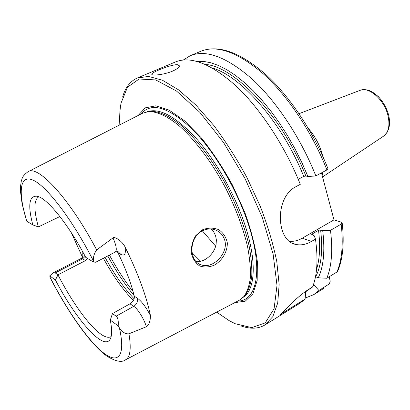 <?xml version="1.0" encoding="UTF-8"?>
<svg xmlns="http://www.w3.org/2000/svg" width="410" height="410" viewBox="0 0 410 410"><rect width="100%" height="100%" fill="white"/><g stroke="black" fill="none" stroke-linecap="round" stroke-linejoin="round"><path stroke-width="0.61" d="M308.356 128.438C315.398 136.535 320.189 145.801 322.721 156.23M323.167 171.964L322.075 175.137M329.163 276.781L330.224 281.204L329.394 283.863L318.934 290.5L313.886 284.842L313.645 284.002M321.476 172.876L333.981 219.878L341.458 222.199L342.191 222.937L341.176 224.111L330.486 230.348C332.915 250.459 331.68 266.423 326.78 278.246L336.912 272.014L337.681 271.194M59.901 216.531L38.381 226.93L32.81 224.911L27.347 221.564L26.368 219.95C18.019 192.029 19.557 173.942 33.302 180.251C46.919 186.376 72.667 220.011 93.331 260.75C93.172 256.829 94.29 253.216 96.673 249.91L113.006 237.897C116.379 245.651 117.142 250.366 115.297 252.042L95.725 262.236L93.357 262L85.7 257.311C68.014 223.645 46.781 197.753 37.064 196.236C29.084 195.596 27.665 205.154 32.81 224.911M96.673 249.91C69.654 198.548 37.802 164.461 28.059 171.708C21.402 176.669 22.319 178.821 21.238 181.42L20.52 186.427L20.5 191.48L22.068 203.662L26.368 219.95M55.242 272.911L52.951 272.973L49.753 275.868L55.442 280.03L57.943 274.833L55.242 272.911L82.635 258.812L85.167 256.301M111.141 336.538L110.864 336.712C108.132 338.132 104.273 336.887 99.281 332.971C87.412 323.71 70.966 300.212 57.943 274.833L85.505 260.596L87.622 258.49M112.453 313.588L110.285 320.113L118.188 325.888C118.577 320.794 117.89 317.565 116.122 316.197L112.453 313.588L129.975 303.825L133.762 306.321L116.122 316.197M55.442 280.03C76.327 320.297 104.801 352.667 110.562 338.373C112.058 334.811 111.966 328.723 110.285 320.113M49.753 275.868L50.23 277.806C68.024 312.241 89.785 343.739 106.995 356.223C115.733 361.466 121.857 362.691 125.368 359.903C130.226 357.458 131.42 348.756 128.945 333.791C125.583 334.232 122.395 332.254 119.397 327.856L118.188 325.888M117.87 251.366L120.827 254.41C124.773 256.291 126.136 253.713 124.922 246.682C137.852 272.865 146.36 295.82 150.439 315.551C145.888 306.9 141.45 301.053 137.13 298.008C138.016 301.411 136.894 304.184 133.762 306.321C137.791 308.766 144.546 319.749 146.303 326.765L128.945 333.791M93.357 262L93.331 260.75M28.223 171.626L142.424 113.293L148.425 111.587C156.722 111.366 167.224 116.05 179.016 125.685C194.96 139.646 212.149 162.509 225.915 188.646C235.991 208.813 243.202 228.144 247.553 246.641C249.762 258.238 250.705 268.514 250.382 277.467C249.357 285.503 247.235 291.833 244.017 296.45L239.153 300.361L125.521 359.821M82.548 257.326L71.314 232.695M124.922 246.682C121.626 240.316 114.016 236.268 113.006 237.897M146.303 326.765C148.999 325.084 150.378 321.343 150.439 315.551M202.642 229.733L195.852 235.519C192.582 240.844 191.07 246.666 191.326 252.98C192.628 258.679 195.401 263 199.644 265.946C204.38 267.592 209.402 267.264 214.712 264.968C222.394 260.16 227.386 251.935 227.335 242.966C226.248 237.4 223.388 232.967 218.755 229.672C213.574 227.617 208.203 227.632 202.642 229.733L202.499 230.794C206.404 228.877 210.356 228.472 214.358 229.574C219.329 231.173 222.697 234.458 224.465 239.435C229.359 252.427 213.144 269.549 201.202 264.855C188.861 261.493 188.492 237.539 202.499 230.794M196.257 261.662C204.544 262.518 214.312 254.092 216.08 244.427L216.377 240.004L215.588 235.765L213.8 232.034L211.104 228.99M192.049 252.775L200.633 261.298M177.561 64.708L179.421 65.825C179.354 67.312 177.058 69.085 172.528 71.145C163.826 74.892 151.223 75.963 151.787 74.179C151.474 72.36 171.457 64.226 177.561 64.708M305.757 291.305L305.086 299.095L280.291 314.475C285.642 309.719 296.538 296.983 308.761 289.332L312.589 286.979C317.217 275.238 318.186 259.279 315.495 239.097L311.451 241.454C306.044 244.591 300.771 245.564 295.625 244.375C276.376 241.259 274.044 197.41 296.102 186.586L300.294 184.315C285.16 146.385 260.632 109.101 236.457 86.32C211.211 63.801 190.865 55.683 175.424 61.961L137.227 78.043L148.569 76.414L162.468 80.237L178.458 89.79L195.852 105.021L213.759 125.439C225.659 141.347 236.749 158.778 247.035 177.72L260.386 206.619C267.807 225.992 273.27 244.288 276.776 261.524L279.148 284.525L277.708 303.103L272.793 316.658L264.911 324.976C258.208 328.922 250.187 329.225 240.849 325.883M315.5 276.678L318.247 277.801L326.78 278.246M122.59 97.149C125.26 87.602 130.139 81.236 137.227 78.043M305.086 299.095L300.12 303.113L264.911 324.976M330.486 230.348L322.716 230.656L320.63 229.964L318.549 230.302L312.276 233.931L311.738 234.556L314.137 235.637L315.495 239.097M322.716 230.656C325.104 250.869 323.613 266.582 318.247 277.801M183.285 60.014L190.271 55.709C206.179 49.236 226.843 57.051 252.258 79.15C276.571 101.521 300.991 138.324 315.833 175.921L326.913 169.935L327.938 168.628M318.934 290.5L313.804 294.611L305.173 298.085M196.928 61.397L203.616 61.397L210.904 62.771L218.72 65.574L226.986 69.813L235.596 75.486L244.442 82.559L253.395 90.979L262.333 100.645L271.118 111.448L279.599 123.236L287.651 135.833L295.138 149.055L301.939 162.693L307.946 176.531L315.833 175.921M298.26 179.334L303.733 176.397L305.86 176.008L307.946 176.531M289.562 241.362C293.909 241.613 298.152 240.552 302.298 238.184L333.981 219.878M137.13 298.008L134.28 296.204C134.654 299.156 133.219 301.698 129.975 303.825M117.157 251.494L118.029 252.862L120.827 254.41M134.28 296.204C131.169 283.366 125.752 268.914 118.029 252.862M38.381 226.93C33.712 210.063 33.784 200.07 38.596 196.949M202.376 230.861L215.66 246.184M138.093 115.507L145.294 107.84L155.774 105.826L169.115 110.095L184.592 120.853L201.182 137.739C212.421 151.761 222.876 167.593 232.547 185.243L244.719 212.16C251.151 230.112 255.363 246.589 257.357 261.59L257.183 280.44L252.955 293.796L245.252 301.176L234.833 302.621M119.822 124.84C119.402 116.722 119.828 109.429 121.093 102.966L127.484 87.207L139.123 79.002L155.749 79.929L176.495 91.025L199.813 112.309L223.522 142.454L245.113 178.719L262.221 217.3L273.116 254.077L277.006 285.411L274.075 308.761L265.229 322.875L251.807 327.636L235.258 323.751L229.323 320.743L216.654 312.133M313.886 284.842L312.994 285.898M310.98 287.969L305.722 291.741M148.758 111.54L150.429 111.315C158.716 111.089 169.181 115.743 180.923 125.306C196.8 139.159 213.887 161.853 227.555 187.8C237.554 207.824 244.703 227.022 249.008 245.405C251.186 256.932 252.109 267.146 251.771 276.058C250.735 284.058 248.614 290.362 245.395 294.969L244.227 296.225M359.883 90.42L360.047 90.354C369.195 86.238 384.867 100.383 388.137 116.286C390.012 125.757 388.531 132.353 383.683 136.074L383.534 136.171M119.397 327.856C126.065 357.274 117.629 364.741 102.285 351.913C86.848 338.998 66.271 308.996 49.856 276.847M109.439 255.092C116.814 268.704 124.696 280.85 133.076 291.536M312.276 233.931L312.42 235.043M318.549 230.302C320.435 246.123 319.769 259.14 316.546 269.349M320.63 229.964C322.967 250.233 321.317 265.823 315.68 276.74M341.176 224.111C343.426 244.165 342.007 260.135 336.912 272.014M190.271 55.709L200.879 51.24C217.115 44.634 238 52.234 263.533 74.036C287.938 96.114 312.282 132.573 326.913 169.935M328.83 284.361L329.179 284.089M205.302 64.416C234.525 66.287 282.331 116.481 305.86 176.008M212.488 68.07C241.259 76.204 282.531 123.236 303.733 176.397M302.298 238.184L311.451 241.454M82.815 251.971L82.81 256.952M83.061 256.573L81.113 258.5L82.635 258.812L85.505 260.596M103.366 258.254C113.011 275.863 123.026 289.942 133.404 300.494M105.052 257.377C114.328 274.336 124.025 288.153 134.147 298.823M107.794 255.948C116.04 271.143 124.824 284.386 134.157 295.677M141.071 113.985C151.275 101.747 168.423 106.882 192.51 129.381C215.291 152.238 238.666 192.439 249.562 228.062C263.297 272.117 256.178 301.247 237.795 301.073M147.364 111.71C159.844 107.533 176.597 116.978 197.635 140.041C217.51 162.944 236.56 197.661 246.102 228.554C257.024 263.553 254.835 290.013 243.289 297.255M299.034 113.672L360.047 90.354C363.065 89.298 366.304 89.436 369.769 90.769L372.659 92.173L378.174 96.437C383.273 101.854 386.809 108.24 388.777 115.584C389.766 120.396 389.756 124.763 388.752 128.689L387.05 132.532L383.683 136.074L322.557 176.935M198.548 263.574L201.177 264.845M151.879 74.461L151.787 74.184M337.62 271.328C342.898 259.12 344.42 242.986 342.191 222.937M200.879 51.24C218.11 44.475 239.455 51.978 264.927 73.749C289.311 95.653 313.44 131.682 327.985 168.736M313.804 294.611L323.582 288.537M292.489 243.217L295.579 244.365M115.297 252.042L117.865 251.443M81.113 258.5L52.951 272.973M150.429 111.315L148.425 111.587M245.395 294.969L244.017 296.45"/></g></svg>
